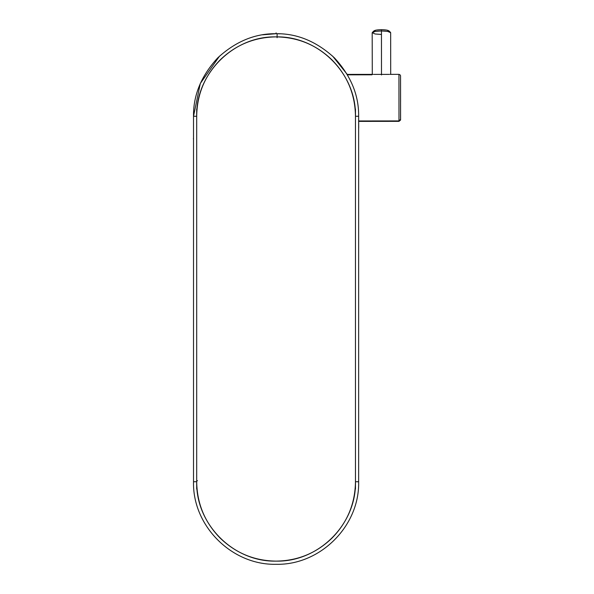 <?xml version="1.0" encoding="UTF-8"?>
<svg xmlns="http://www.w3.org/2000/svg" width="594" height="594" viewBox="0 0 594 594"><rect width="100%" height="100%" fill="white"/><g stroke="black" fill="none" stroke-linecap="round" stroke-linejoin="round"><path stroke-width="0.89" d="M389.077 31.14C388.595 30.272 386.048 29.789 381.452 29.7L381.459 30.955L381.452 29.7L386.672 30.086L388.929 30.858L390.488 32.358L387.763 31.43L381.459 30.955L381.489 74.963L381.459 30.955L387.763 31.43L390.666 32.7L390.696 74.361M372.282 74.376L372.186 32.774L375.156 31.437L381.459 30.955L375.156 31.437L372.423 32.373L373.975 30.873L376.24 30.094L381.452 29.7C376.856 29.797 374.317 30.279 373.834 31.155M372.423 32.373L372.245 32.715L375.156 33.984L381.459 34.459M358.724 120.961L398.99 120.924L398.997 121.347L400.579 119.364L400.542 76.336L400.579 102.012L400.542 76.336L400.579 119.364L398.99 120.924L398.953 74.777L398.99 120.924L358.724 120.961M371.963 74.807L347.49 74.829M373.834 74.406L389.159 74.391M389.902 74.361L398.953 74.354C400.133 74.681 400.668 75.341 400.542 76.329L400.556 120.047L398.997 121.347L358.731 121.384M358.642 117.04L358.702 128.096M373.069 74.376L347.238 74.399L332.603 56.088M280.205 33.813L276.084 33.709C297.156 33.427 316.617 41.483 334.459 57.893C350.868 75.742 358.925 95.196 358.642 116.268L358.642 481.734L355.472 481.734C356.519 524.398 318.436 562.124 276.084 561.122C233.724 562.124 195.641 524.398 196.696 481.734L193.518 481.734C192.426 526.098 232.031 565.34 276.084 564.3C320.129 565.34 359.734 526.098 358.642 481.734C359.734 526.098 320.129 565.34 276.084 564.3C232.031 565.34 192.426 526.098 193.518 481.734L196.696 481.734C197 503.534 204.752 522.245 219.943 537.874C235.573 553.066 254.284 560.818 276.084 561.122C297.876 560.818 316.587 553.066 332.217 537.874C347.408 522.245 355.16 503.534 355.472 481.734L358.642 481.734L358.642 116.268L355.472 116.268L355.472 481.734L355.472 116.268L358.642 116.268C358.925 95.196 350.868 75.742 334.459 57.893C316.617 41.483 297.156 33.427 276.084 33.709L262.585 34.816L276.084 33.709C255.012 33.427 235.551 41.483 217.701 57.893C201.292 75.742 193.236 95.196 193.518 116.268C193.236 95.196 201.292 75.742 217.701 57.893C235.551 41.483 255.012 33.427 276.084 33.709C293.481 34.912 293.481 34.912 276.084 33.709L276.084 32.885L276.084 33.709L271.822 33.821M219.565 56.088L200.304 83.479L193.518 116.268L196.696 116.268C195.641 73.611 233.724 35.885 276.084 36.88C318.436 35.885 356.519 73.611 355.472 116.268C355.16 94.476 347.408 75.765 332.217 60.135C316.587 44.944 297.876 37.192 276.084 36.88C254.284 37.192 235.573 44.944 219.943 60.135C204.752 75.765 197 94.476 196.696 116.268L196.696 481.734L196.696 116.268L193.518 116.268L193.518 481.734L193.518 226.351M193.429 139.07L193.429 138.276M358.642 225.401L358.642 116.268M358.642 481.734C359.734 526.098 320.129 565.34 276.084 564.3C232.031 565.34 192.426 526.098 193.518 481.734M279.551 33.784L276.084 33.709M262.585 34.816L263.031 34.749M196.696 108.962L196.696 489.048M277.131 33.821L277.086 37.704M355.472 489.048L355.472 108.962M196.696 480.724L197.512 480.732M381.489 74.963L381.452 30.056L381.489 74.963"/></g></svg>
